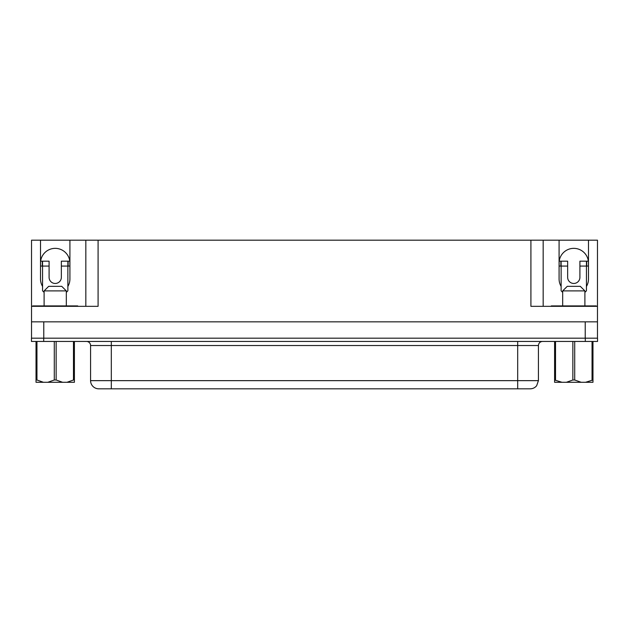 <?xml version="1.0" encoding="UTF-8"?>
<svg xmlns="http://www.w3.org/2000/svg" width="629" height="629" viewBox="0 0 629 629"><rect width="100%" height="100%" fill="white"/><g stroke="black" fill="none" stroke-linecap="round" stroke-linejoin="round"><path stroke-width="0.94" d="M61.744 286.337L66.32 290.905L44.109 290.905L48.685 286.337L61.744 286.337M44.109 305.922L44.109 290.905M66.32 305.922L66.32 290.905M567.256 286.337L580.315 286.337L584.891 290.905L562.68 290.905L567.256 286.337M584.891 305.922L584.891 290.905M562.68 305.922L562.68 290.905M86.495 341.453A4.081 4.081 0 0 1 90.576 345.533L90.576 380.647L111.317 380.647L111.317 341.453M530.066 388.816L98.745 388.816A8.169 8.169 0 0 1 90.576 380.647M559.087 263.048A14.703 14.703 0 0 1 573.782 248.353A14.703 14.703 0 0 1 588.485 263.048M40.515 263.048A14.703 14.703 0 0 1 55.218 248.353A14.703 14.703 0 0 1 69.913 263.048M74.403 341.461L74.403 380.002L73.475 380.002L73.475 341.461L74.403 341.461M56.146 341.461L56.146 380.002L54.283 380.002L54.283 341.461L73.475 341.461M36.954 341.461L36.954 380.002L36.026 380.002L36.026 341.461L54.283 341.461M74.403 380.002L74.403 382.29L66.981 382.29L73.475 380.002M56.146 380.002L62.641 382.29L47.788 382.29L54.283 380.002M36.954 380.002L43.448 382.29L36.026 382.29L36.026 380.002M554.597 380.002L554.597 382.29L562.019 382.29L554.597 380.002L554.597 341.461L592.974 341.461L592.974 380.002L585.552 382.29L592.974 382.29L592.974 380.002M555.525 380.002L555.525 341.461M572.854 341.461L572.854 380.002L574.717 380.002L574.717 341.461M592.046 341.461L592.046 380.002M572.854 380.002L566.359 382.29L581.212 382.29L574.717 380.002M585.552 382.29L581.212 382.29M566.359 382.29L562.019 382.29M43.7 341.453L31.45 341.453L31.45 338.182L597.55 338.182L597.55 341.453L43.7 341.453L43.7 338.182M32.716 306.331L32.716 305.922L77.713 305.922L77.713 306.331M551.287 306.331L551.287 305.922L596.284 305.922L596.284 306.331M584.891 292.367L586.44 290.818L586.44 266.075L588.485 266.075M579.907 266.075L579.907 261.177L586.44 261.177L586.44 266.075L579.907 266.075L579.907 277.342A6.125 6.125 0 0 1 573.782 283.467A6.125 6.125 0 0 1 567.657 277.342L567.657 266.075L561.131 266.075L561.131 290.818L562.68 292.367M586.44 286.447A14.703 14.703 0 0 0 588.485 278.977L588.485 240.184L597.471 240.184L597.471 321.851L31.529 321.851L31.529 240.184L40.515 240.184L40.515 278.977A14.703 14.703 0 0 0 42.56 286.447M543.165 306.331L543.165 240.184L85.835 240.184L85.835 306.331L85.835 240.184L69.913 240.184L69.913 278.977A14.703 14.703 0 0 1 67.869 286.447M543.165 240.184L559.087 240.184L559.087 278.977A14.703 14.703 0 0 0 561.131 286.447M559.087 240.184L588.485 240.184M40.515 240.184L69.913 240.184M597.471 306.331L530.915 306.331L530.915 240.184M597.471 321.851L597.471 338.182M31.529 321.851L31.529 338.182M98.085 240.184L98.085 306.331L31.529 306.331M31.45 341.453L31.45 338.182M98.934 388.816L102.944 388.816M586.44 261.177L588.367 261.177M559.205 261.177L567.657 261.177L567.657 266.075M559.087 266.075L561.131 266.075L561.131 261.177M61.343 266.075L61.343 261.177L67.869 261.177L67.869 266.075L61.343 266.075L61.343 277.342A6.125 6.125 0 0 1 55.218 283.467A6.125 6.125 0 0 1 49.093 277.342L49.093 266.075L42.56 266.075L42.56 290.818L44.109 292.367M40.633 261.177L49.093 261.177L49.093 266.075M40.515 266.075L42.56 266.075L42.56 261.177M66.32 292.367L67.869 290.818L67.869 266.075L69.913 266.075M67.869 261.177L69.795 261.177M62.641 382.29L66.981 382.29M43.448 382.29L47.788 382.29M111.317 388.816L111.317 380.647L538.424 380.647L538.424 345.533L90.576 345.533M43.778 321.851L43.778 338.182M585.222 321.851L585.222 338.182M585.3 341.453L585.3 338.182M517.683 388.816L517.683 341.453M560.879 266.075L560.879 261.177M559.134 266.075L559.134 261.892M42.308 266.075L42.308 261.177M40.563 266.075L40.563 261.892M588.437 266.075L588.437 261.892M586.692 266.075L586.692 261.177M69.866 266.075L69.866 261.892M68.121 266.075L68.121 261.177M592.204 305.922L592.204 306.331M555.368 305.922L555.368 306.331M36.796 305.922L36.796 306.331M73.632 305.922L73.632 306.331M538.424 380.647L536.671 385.703C535.012 387.723 532.873 388.761 530.255 388.816M538.424 345.533C538.668 343.057 540.028 341.689 542.505 341.453"/></g></svg>
